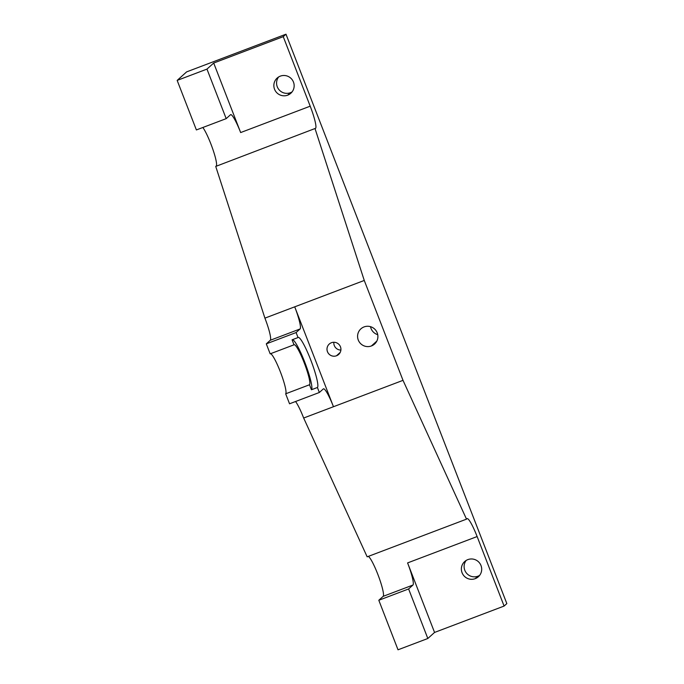 <?xml version="1.0" encoding="UTF-8"?>
<svg xmlns="http://www.w3.org/2000/svg" width="684" height="684" viewBox="0 0 684 684"><rect width="100%" height="100%" fill="white"/><g stroke="black" fill="none" stroke-linecap="round" stroke-linejoin="round"><path stroke-width="1.03" d="M186.629 71.88L177.165 80.404L196.385 129.943L226.19 118.64L230.534 114.724A21.46 2.984 -110.8 0 1 240.657 132.559L310.203 106.182L283.244 36.662L285.98 34.2L186.629 71.88L177.165 80.404L206.97 69.101L213.699 63.039L283.244 36.662L213.699 63.039L240.657 132.559A21.46 2.984 69.2 0 0 230.67 114.638A21.46 2.984 69.2 0 0 230.534 114.724L226.19 118.64L196.385 129.943L177.165 80.404L206.97 69.101L226.19 118.64L206.97 69.101L213.699 63.039L240.657 132.559L310.203 106.182A21.46 2.984 -110.8 0 1 315.581 128.31L315.085 128.754L364.264 280.457L403.013 380.347L466.514 519.147L467.001 518.711A21.46 2.984 -110.8 0 1 477.133 536.547L504.099 606.067L506.835 603.596L285.98 34.2L283.244 36.662L310.203 106.182A21.46 2.984 69.2 0 1 315.581 128.31L215.734 166.426L264.913 318.137A21.46 2.984 -110.8 0 1 270.291 340.256L266.298 343.855L270.171 353.842L294.017 344.804L292.077 339.811L298.036 337.545L296.104 332.552L266.298 343.855L270.171 353.842L294.017 344.804A21.46 2.984 -110.8 0 1 304.141 362.64A21.46 2.984 -110.8 0 1 309.51 384.759L285.664 393.804L289.546 403.791L319.351 392.488L289.546 403.791L285.664 393.804L309.51 384.759L311.451 389.752L309.51 384.759A21.46 2.984 69.2 0 0 304.346 363.178A21.46 2.984 69.2 0 0 294.154 344.719A21.46 2.984 69.2 0 0 294.017 344.804L292.077 339.811L298.036 337.545A26.821 3.736 -110.8 0 1 310.698 359.844A26.821 3.736 -110.8 0 1 317.41 387.495L311.451 389.752A26.821 3.736 69.2 0 0 305.252 363.461A26.821 3.736 69.2 0 0 292.453 339.666A26.821 3.736 -110.8 0 1 305.252 363.461A26.821 3.736 -110.8 0 1 311.451 389.752L317.41 387.495A26.821 3.736 69.2 0 0 310.955 360.519A26.821 3.736 69.2 0 0 298.215 337.443A26.821 3.736 69.2 0 0 298.036 337.545L296.104 332.552L300.096 328.953L296.104 332.552L266.298 343.855L270.291 340.256L300.096 328.953A21.46 2.984 69.2 0 0 294.719 306.834A21.46 2.984 -110.8 0 1 300.096 328.953L270.291 340.256A21.46 2.984 -110.8 0 0 264.913 318.137L294.719 306.834L333.467 406.724L303.662 418.027L367.163 556.827L466.514 519.147L367.163 556.827L303.662 418.027L333.467 406.724A21.46 2.984 69.2 0 0 323.481 388.803A21.46 2.984 69.2 0 0 323.344 388.888L319.351 392.488L317.41 387.495L319.351 392.488L323.344 388.888A21.46 2.984 -110.8 0 1 333.467 406.724L294.719 306.834L364.264 280.457L264.913 318.137L215.734 166.426L315.581 128.31L315.085 128.754L364.264 280.457L403.013 380.347L333.467 406.724L403.013 380.347L466.514 519.147L467.001 518.711A21.46 2.984 69.2 0 1 467.146 518.617A21.46 2.984 69.2 0 1 477.133 536.547L504.099 606.067L434.554 632.435L427.825 638.497L398.02 649.8L427.825 638.497L408.613 588.958L412.956 585.042A21.46 2.984 69.2 0 0 407.587 562.915L477.133 536.547L407.587 562.915L434.554 632.435L407.587 562.915A21.46 2.984 69.2 0 1 412.956 585.042L383.151 596.345L378.808 600.261L398.02 649.8L378.808 600.261L408.613 588.958L412.956 585.042L383.151 596.345L378.808 600.261L408.613 588.958L427.825 638.497L434.554 632.435L504.099 606.067L506.835 603.596L285.98 34.2L186.629 71.88M202.849 127.489A21.46 2.984 -110.8 0 1 212.715 148.932A21.46 2.984 -110.8 0 1 216.23 165.981A21.46 2.984 -110.8 0 0 212.715 148.932A21.46 2.984 -110.8 0 0 202.849 127.489M270.471 353.731A21.46 2.984 -110.8 0 1 280.714 372.763A21.46 2.984 -110.8 0 1 285.664 393.804A21.46 2.984 -110.8 0 0 280.714 372.763A21.46 2.984 -110.8 0 0 270.471 353.731M295.556 401.517A21.46 2.984 -110.8 0 1 303.662 418.027A21.46 2.984 -110.8 0 0 295.556 401.517M368.334 556.383A21.46 2.984 -110.8 0 1 378.594 576.364A21.46 2.984 -110.8 0 1 383.151 596.345A21.46 2.984 -110.8 0 0 378.594 576.364A21.46 2.984 -110.8 0 0 368.334 556.383M287.699 95.161A10.217 10.106 48 0 1 274.541 89.236A10.217 10.106 48 0 1 280.312 76.138A10.217 10.106 48 0 1 293.47 82.063A10.217 10.106 48 0 1 287.699 95.161L290.435 92.699A10.217 10.106 -132 0 0 292.102 91.878A10.217 10.106 48 0 1 278.644 76.95A10.217 10.106 -132 0 0 290.435 92.699L287.699 95.161A10.217 10.106 -132 0 0 292.632 80.387A10.217 10.106 -132 0 0 277.165 78.061A10.217 10.106 -132 0 0 287.699 95.161M370.523 326.678A10.217 10.106 -132 0 0 377.73 334.673A10.217 10.106 48 0 1 370.523 326.678M466.18 560.435A10.217 10.106 -132 0 0 479.638 575.364A10.217 10.106 48 0 1 466.18 560.435M467.847 559.623A10.217 10.106 -132 0 0 462.076 572.722A10.217 10.106 -132 0 0 475.226 578.655A10.217 10.106 -132 0 0 481.006 565.548A10.217 10.106 -132 0 0 464.692 561.547A10.217 10.106 -132 0 0 475.226 578.655L477.962 576.184L475.226 578.655A10.217 10.106 -132 0 0 480.168 563.872A10.217 10.106 -132 0 0 467.847 559.623M371.438 345.95A10.217 10.106 48 0 1 358.279 340.016A10.217 10.106 48 0 1 364.059 326.918A10.217 10.106 48 0 1 377.209 332.843A10.217 10.106 48 0 1 371.438 345.95L376.824 341.085L371.438 345.95A10.217 10.106 -132 0 0 376.38 331.167A10.217 10.106 -132 0 0 360.904 328.842A10.217 10.106 -132 0 0 371.438 345.95M336.494 355.766A7.002 6.925 48 0 1 327.482 351.704A7.002 6.925 48 0 1 331.441 342.718A7.002 6.925 48 0 1 340.452 346.779A7.002 6.925 48 0 1 336.494 355.766L340.187 352.431L336.494 355.766A7.002 6.925 -132 0 0 339.88 345.634A7.002 6.925 -132 0 0 329.278 344.035A7.002 6.925 -132 0 0 336.494 355.766M333.869 342.274A7.002 6.925 -132 0 0 340.888 350.063A7.002 6.925 -132 0 1 333.869 342.274A7.002 6.925 -132 0 0 340.888 350.063"/></g></svg>
